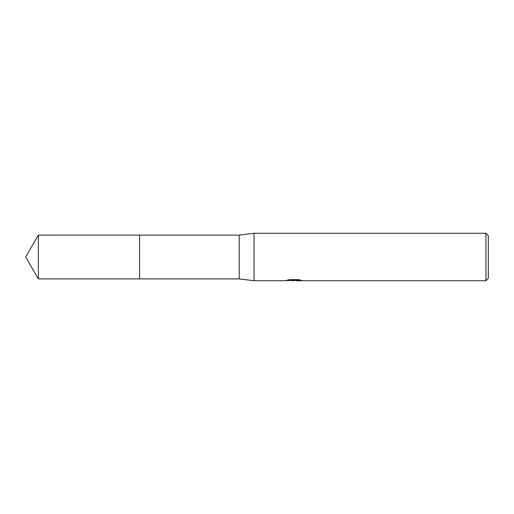 <?xml version="1.0" encoding="UTF-8"?>
<svg xmlns="http://www.w3.org/2000/svg" width="514" height="514" viewBox="0 0 514 514"><rect width="100%" height="100%" fill="white"/><g stroke="black" fill="none" stroke-linecap="round" stroke-linejoin="round"><path stroke-width="0.77" d="M289.331 279.667L294.522 279.667L294.522 280.271L285.501 280.721L254.032 280.721L239.209 278.884L139.57 278.89L139.577 235.116L239.209 235.116L254.032 233.279L485.929 233.279L488.3 235.65L488.3 278.35L485.929 280.721L296.083 280.721L295.993 280.117L298.93 279.687M139.57 278.89L139.57 235.11L139.57 278.89L38.338 278.884L38.338 235.116L139.57 235.11M239.209 278.884L239.209 235.116M254.032 280.721L254.032 233.279M295.993 280.348L290.815 280.49M293.571 280.721L292.453 280.721M485.929 280.721L485.929 233.279M294.522 280.271L286.934 280.271L289.408 279.655L298.762 279.655L301.48 280.348L295.993 280.708M294.522 280.13L295.993 280.13M38.338 235.116L25.7 257L38.338 278.884"/></g></svg>
